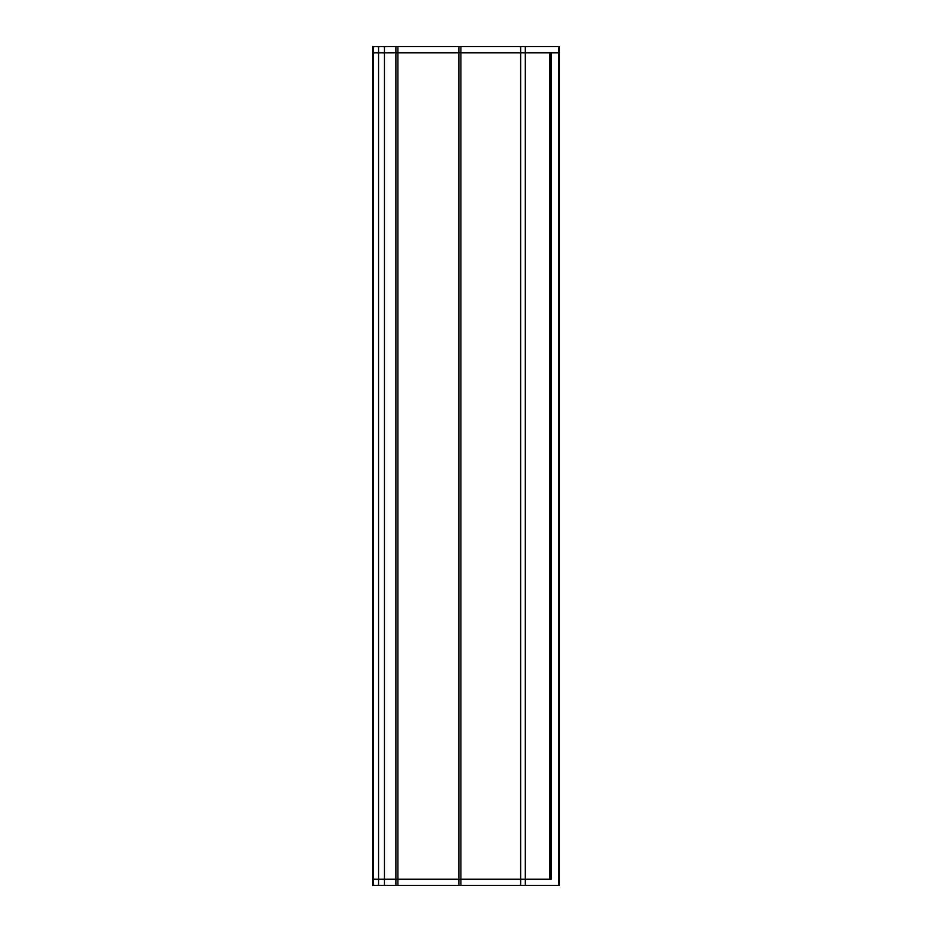 <?xml version="1.0" encoding="UTF-8"?>
<svg xmlns="http://www.w3.org/2000/svg" width="932" height="932" viewBox="0 0 932 932"><rect width="100%" height="100%" fill="white"/><g stroke="black" fill="none" stroke-linecap="round" stroke-linejoin="round"><path stroke-width="1.4" d="M558.781 885.4L558.781 52.798L559.386 52.798L559.386 879.202L558.781 879.202L559.386 879.202L559.386 885.4L373.441 885.4L373.441 879.202L372.614 879.202L372.614 46.6L373.441 46.6L373.441 52.798L372.614 52.798L373.441 52.798L373.441 46.6L559.386 46.6L559.386 52.798L551.115 52.798L551.115 879.202L373.441 879.202L373.441 46.6M525.298 885.4L525.298 879.202L458.893 879.202L458.893 52.798L460.897 52.798L373.441 52.798L378.555 52.798L378.555 46.6M558.781 46.6L558.781 52.798L460.897 52.798L460.897 885.4M395.89 885.4L395.89 52.798L397.906 52.798L397.906 879.202L372.614 879.202L372.614 885.4L373.441 885.4M525.298 879.202L525.298 52.798L460.897 52.798L460.897 46.6M458.893 46.6L458.893 52.798L397.906 52.798L397.906 46.6M395.89 46.6L395.89 52.798L378.555 52.798L378.555 885.4M458.893 885.4L458.893 879.202L397.906 879.202L397.906 885.4M550.532 879.202L550.532 52.798M520.639 885.4L520.639 46.6M384.45 885.4L384.45 46.6M549.798 879.202L549.798 52.798M549.927 879.202L549.927 52.798M525.298 52.798L525.298 46.6"/></g></svg>
